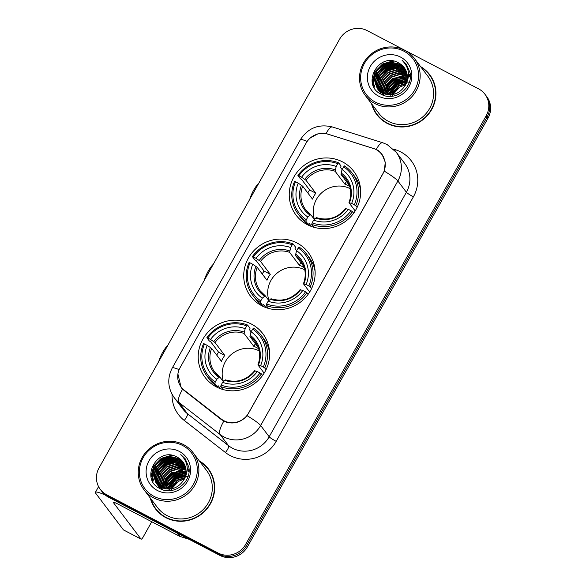 <?xml version="1.0" encoding="UTF-8"?>
<svg xmlns="http://www.w3.org/2000/svg" width="586" height="586" viewBox="0 0 586 586"><rect width="100%" height="100%" fill="white"/><g stroke="black" fill="none" stroke-linecap="round" stroke-linejoin="round"><path stroke-width="0.88" d="M297.036 243.007A36.215 34.816 -37.1 0 0 252.778 251.885A36.215 34.816 -37.1 0 0 250.559 296.252A36.215 34.816 -37.1 0 0 261.817 305.767A36.215 34.816 -37.1 0 0 306.075 296.897A36.215 34.816 -37.1 0 0 308.302 252.522A36.215 34.816 -37.1 0 0 297.036 243.007M251.519 324.124A36.215 34.816 -37.1 0 0 207.261 332.995A36.215 34.816 -37.1 0 0 205.041 377.369A36.215 34.816 -37.1 0 0 216.3 386.877A36.215 34.816 -37.1 0 0 260.558 378.007A36.215 34.816 -37.1 0 0 262.784 333.632A36.215 34.816 -37.1 0 0 251.519 324.124M342.554 161.897A36.215 34.816 -37.1 0 0 298.296 170.775A36.215 34.816 -37.1 0 0 296.077 215.143A36.215 34.816 -37.1 0 0 307.335 224.658A36.215 34.816 -37.1 0 0 351.593 215.78A36.215 34.816 -37.1 0 0 353.819 171.412A36.215 34.816 -37.1 0 0 342.554 161.897M376.029 149.533A18.452 17.734 -37.1 0 0 373.143 148.339L328.006 134.201A18.452 17.734 -37.1 0 0 306.097 143.101L180.07 367.678A18.452 17.734 -37.1 0 0 181.191 387.09A18.452 17.734 -37.1 0 0 184.319 390.254L221.252 419.012A18.452 17.734 -37.1 0 0 248.662 412.983L382.885 173.793A18.452 17.734 -37.1 0 0 381.764 154.382A18.452 17.734 -37.1 0 0 376.029 149.533M371.568 103.744A33.146 31.856 -37.1 0 0 376.835 114.666A33.146 31.856 -37.1 0 0 387.141 123.368A33.146 31.856 -37.1 0 0 427.641 115.244A33.146 31.856 -37.1 0 0 429.677 74.642A33.146 31.856 -37.1 0 0 420.594 66.614M373.897 109.172A33.146 31.856 -37.1 0 0 377.296 115.259M150.294 498.049A33.146 31.856 -37.1 0 0 155.561 508.97A33.146 31.856 -37.1 0 0 165.867 517.672A33.146 31.856 -37.1 0 0 206.367 509.549A33.146 31.856 -37.1 0 0 208.404 468.947A33.146 31.856 -37.1 0 0 199.321 460.918M152.624 503.477A33.146 31.856 -37.1 0 0 156.023 509.564M310.404 137.893L317.737 133.901L326.058 133.549L376.3 149.401L378.534 150.763L381.955 154.133L385.266 162.197L384.299 171.156L247.08 415.672C241.278 422.14 234.327 424.301 226.233 422.162L221.252 419.525L182.583 389.214L181.147 387.544L177.888 373.89M100.316 489.398L102.132 491.8A20.503 19.704 -37.1 0 0 108.513 497.184L219.889 555.403L218.981 554.202A20.503 19.704 -37.1 0 0 246.538 545.632L487.076 116.988A20.503 19.704 -37.1 0 0 485.831 95.415A20.503 19.704 -37.1 0 1 487.076 116.988L246.538 545.632A20.503 19.704 -37.1 0 1 218.981 554.202L107.597 495.983L218.981 554.202L218.073 553.001A20.503 19.704 -37.1 0 0 245.622 544.431L486.168 115.786A20.503 19.704 -37.1 0 0 484.922 94.214A20.503 19.704 -37.1 0 0 478.55 88.83L367.166 30.611A20.503 19.704 -37.1 0 0 339.616 39.181L99.071 467.826A20.503 19.704 -37.1 0 0 100.316 489.398A20.503 19.704 -37.1 0 0 106.689 494.782L218.073 553.001M101.224 490.599A20.503 19.704 -37.1 0 0 107.597 495.983A20.503 19.704 -37.1 0 1 101.224 490.599M208.85 469.554A33.146 31.856 -37.1 0 0 203.913 464.632M430.124 75.25A33.146 31.856 -37.1 0 0 425.187 70.327M219.889 555.403A20.503 19.704 -37.1 0 0 247.446 546.833L487.992 118.189A20.503 19.704 -37.1 0 0 486.746 96.617L484.922 94.214M410.295 74.905A27.337 26.275 -37.1 0 0 409.724 74.898A27.337 26.275 -37.1 0 0 409.636 74.898M407.219 74.993A27.337 26.275 -37.1 0 0 406.245 75.089M405.585 75.176A27.337 26.275 -37.1 0 0 402.809 75.726M401.483 76.092A27.337 26.275 -37.1 0 0 400.458 76.429M398.531 77.169A27.337 26.275 -37.1 0 0 385.222 88.984M384.614 90.083A27.337 26.275 -37.1 0 0 383.552 92.383M383.339 92.925A27.337 26.275 -37.1 0 0 383.178 93.35M383.105 93.555A27.337 26.275 -37.1 0 0 382.907 94.119M391.807 93.965L393.316 91.27M394.678 88.845L395.667 87.08M395.711 87.006L396.707 85.234M397.205 84.347L397.594 83.644M397.821 83.241L398.458 82.106M398.824 81.454L399.747 79.813M375.326 102.096A29.381 28.245 -37.1 0 0 414.815 89.812A29.381 28.245 -37.1 0 0 403.893 51.18A29.381 28.245 -37.1 0 0 364.404 63.456A29.381 28.245 -37.1 0 0 375.326 102.096M374.886 103.576A30.75 29.556 -37.1 0 0 412.463 96.045A30.75 29.556 -37.1 0 0 414.353 58.366A30.75 29.556 -37.1 0 0 404.787 50.293A30.75 29.556 -37.1 0 0 367.21 57.831A30.75 29.556 -37.1 0 0 365.327 95.503A30.75 29.556 -37.1 0 0 374.886 103.576M365.327 95.503L378.746 113.223A30.75 29.556 -37.1 0 0 388.306 121.295A30.75 29.556 -37.1 0 0 425.883 113.765A30.75 29.556 -37.1 0 0 427.773 76.085L414.353 58.366M433.53 81.337A32.801 31.527 -37.1 0 0 430.314 76.048L429.406 74.847A32.801 31.527 -37.1 0 0 421.144 67.339M372.117 104.476A32.801 31.527 -37.1 0 0 377.113 114.46A32.801 31.527 -37.1 0 0 387.309 123.075A32.801 31.527 -37.1 0 0 427.392 115.032A32.801 31.527 -37.1 0 0 429.406 74.847M392.942 94.485L399.711 87.204L400.897 86.56A17.082 16.423 -37.1 0 0 393.162 94.441M392.942 94.91A17.082 16.423 -37.1 0 0 392.415 96.214M400.897 86.56L405.571 84.772M390.584 96.272L390.921 95.13M391.06 94.727L398.568 85.703L406.237 83.263M391.499 94.69L398.854 86.083L406.069 83.681M389.448 94.771L397.433 84.201L406.75 81.71M389.829 94.771L397.718 84.582L406.64 82.084M407.102 82.084L408.076 82.135M408.427 82.165L409.248 82.267M388.013 94.676L396.297 82.699L407.08 80.297M388.357 94.705L396.583 83.08L407.014 80.641M386.716 94.478L389.309 86.86L395.162 81.205L407.277 78.985M387.031 94.536L389.69 87.087L395.447 81.579L407.241 79.3M385.529 94.2L387.829 85.922L394.019 79.703L407.365 77.748M385.815 94.273L388.196 86.157L394.305 80.077L407.351 78.048M384.423 93.848L386.672 84.45L392.884 78.202L407.358 76.583M384.694 93.943L386.958 84.823L393.169 78.575L407.365 76.869M383.398 93.445L383.251 91.248L385.537 82.948L391.748 76.7L399.359 74.261L407.277 75.477M383.647 93.555L383.537 91.621L385.822 83.322L392.034 77.074L399.498 74.649L407.307 75.748M382.446 92.991L382.116 89.746L384.401 81.447L390.613 75.198L398.795 72.723L407.131 74.415M382.673 93.108L382.402 90.119L384.687 81.82L390.899 75.572L398.941 73.103L407.175 74.678M381.545 92.485L380.981 88.244L383.259 79.945L389.47 73.697L397.975 71.206L406.918 73.404M381.764 92.617L381.259 88.618L383.544 80.319L389.756 74.07L398.26 71.58L406.977 73.653M380.71 91.936L379.838 86.743L382.123 78.443L388.335 72.195L396.832 69.705L405.373 71.675L406.655 72.437M380.915 92.083L380.124 87.116L382.409 78.817L388.621 72.569L397.118 70.078L406.728 72.671M379.918 91.35L378.703 85.241L380.988 76.942L387.2 70.694L395.697 68.203L404.23 70.174L406.34 71.507M380.109 91.504L378.988 85.615L381.274 77.315L387.485 71.067L395.982 68.577L404.516 70.547L406.42 71.734M380.68 93.137L379.918 91.943M380.131 92.368L379.757 91.775M379.633 91.57L379.296 90.94M379.186 90.727L377.567 83.739L379.853 75.44L386.064 69.192L394.561 66.701L403.095 68.672L405.973 70.613M380.819 93.328L380.417 92.749M379.801 91.738L379.472 91.101M379.362 90.889L377.853 84.113L380.138 75.814L386.342 69.566L394.847 67.075L403.38 69.045L406.069 70.833M379.823 92.017L378.783 90.442M378.995 90.867L378.622 90.273M378.497 90.068L376.432 82.238L378.71 73.939L384.921 67.69L393.426 65.2L401.959 67.17L405.556 69.756M379.684 91.826L379.281 91.248M378.666 90.237L376.71 82.611L378.995 74.312L385.207 68.064L393.711 65.573L402.245 67.544L405.666 69.968M383.64 94.522L377.992 89.563L375.575 81.11L377.86 72.811L384.072 66.562L392.569 64.072L401.102 66.042L405.212 69.141M377.86 89.365L375.289 80.736L377.574 72.437L383.786 66.189L392.283 63.698L400.824 65.669L405.094 68.936M383.925 94.895L378.402 90.134M378.549 90.325L378.146 89.746M405.182 85.505A17.082 16.423 -37.1 0 0 404.142 67.529A17.082 16.423 -37.1 0 0 398.832 63.046C379.105 50.923 360.646 84.487 380.812 94.038C394.063 102.316 413.211 88.361 410.119 72.913L406.472 64.482L402.069 60.263C409.424 67.873 410.456 76.283 405.182 85.505C399.366 94.163 391.807 96.668 382.504 93.02L377.267 88.633L374.154 79.235L376.439 70.935L382.651 64.687L391.148 62.197L399.681 64.167L404.589 68.144M382.79 93.394L377.267 88.633M377.413 88.823L374.439 79.608L376.725 71.309L382.936 65.061L391.433 62.57L399.967 64.541L404.721 68.342M409.314 76.473L409.958 76.869M409.372 76.722L410.032 77.11M409.035 75.506L409.643 75.931M408.698 74.576L409.27 75.03M408.786 74.803L409.372 75.25M408.53 73.99L408.969 74.371M398.832 63.046L404.179 67.58M400.575 57.098A22.554 21.675 -37.1 0 0 370.264 66.526A22.554 21.675 -37.1 0 0 378.644 96.17A22.554 21.675 -37.1 0 0 408.955 86.75A22.554 21.675 -37.1 0 0 400.575 57.098M392.195 96.229L392.723 94.947M377.113 114.46L378.021 115.662A32.801 31.527 -37.1 0 0 382.24 120.181M406.662 64.738A30.75 29.556 -37.1 0 0 405.717 64.68M401.476 64.797A30.75 29.556 -37.1 0 0 400.861 64.863M400.59 64.892A30.75 29.556 -37.1 0 0 399.513 65.046M399.051 65.127A30.75 29.556 -37.1 0 0 397.22 65.5M396.422 65.705A30.75 29.556 -37.1 0 0 393.038 66.811M391.323 67.544A30.75 29.556 -37.1 0 0 379.618 76.766M378.556 78.194A30.75 29.556 -37.1 0 0 376.798 81.007M376.08 82.377A30.75 29.556 -37.1 0 0 375.707 83.175M375.538 83.549A30.75 29.556 -37.1 0 0 375.172 84.406M375.084 84.618A30.75 29.556 -37.1 0 0 374.154 87.336M402.069 60.263L406.428 64.416M372.447 82.838L375.187 71.807L382.724 64.182L393.719 61.112M373.846 86.757L373.56 83.439L374.168 78.59M374.674 76.905L383.859 65.683L393.682 62.651M375.809 78.407L384.995 67.185L394.817 64.152M376.945 79.908L386.13 68.687L395.96 65.654M378.087 81.41L387.273 70.188L397.096 67.156M384.907 90.42L394.092 79.198L403.915 76.165M386.049 91.921L395.228 80.7L405.058 77.667M387.185 93.423L396.37 82.201L406.193 79.169M388.393 94.712L397.506 83.703L406.999 80.685M372.286 82.047L375.04 71.624L382.577 63.991L392.745 60.944M373.678 86.406L373.421 83.249L374.242 77.63M374.952 75.616L383.713 65.493L392.305 62.57M376.087 77.118L384.856 66.994L393.448 64.072M377.223 78.619L385.991 68.496L394.583 65.573M378.358 80.121L387.126 69.998L395.718 67.075M385.185 89.131L393.953 79.007L402.545 76.077M386.32 90.632L395.089 80.509L403.681 77.579M387.456 92.134L396.224 82.011L404.816 79.081M388.599 93.635L397.359 83.512L405.952 80.582M249.834 199.167A12.299 3.091 -62.4 0 1 253.621 190.282A12.299 3.091 -62.4 0 1 258.785 183.213M350.281 188.714A25.286 24.304 -37.1 0 0 322.256 192.296A25.286 24.304 -37.1 0 0 314.462 219.318M311.437 226.467L309.166 223.464L308.28 224.475L305.848 221.259L306.288 219.772A32.53 31.27 -37.1 0 1 295.534 181.733L298.245 183.154A29.381 28.245 -37.1 0 0 307.826 217.032L310.748 214.659L314.36 219.428M307.76 192.889A32.457 31.205 142.9 0 1 309.606 189.959L301.761 179.594L300.34 178.708L297.908 175.5L298.86 175.815A32.53 31.27 -37.1 0 1 337.741 163.721L336.203 166.461A29.381 28.245 -37.1 0 0 301.57 177.228L306.031 180.298L315.803 193.197A25.286 24.304 -37.1 0 0 312.485 199.115L302.713 186.216L298.245 183.154M349.732 186.531A25.286 24.304 -37.1 0 0 347.93 185.484A25.286 24.304 -37.1 0 0 344.883 184.158L335.111 171.251L336.203 166.461M337.741 163.721L338.635 162.827L341.074 166.043L340.554 167.53L342.063 169.53L344.502 165.897A33.893 32.582 -37.1 0 1 352.193 173.112A33.893 32.582 -37.1 0 1 355.761 205.737L357.079 207.473M295.534 181.733L294.582 181.418A33.893 32.582 -37.1 0 0 298.157 214.044L300.589 217.252A33.893 32.582 -37.1 0 0 308.28 224.475M311.708 224.328A33.893 32.582 -37.1 0 0 352.442 211.656L351.036 210.74A32.53 31.27 -37.1 0 1 312.148 222.834L311.708 224.328L313.95 227.28M353.629 213.231L352.442 211.656M298.157 214.044A33.893 32.582 -37.1 0 0 305.848 221.259M338.635 162.827A33.893 32.582 -37.1 0 0 297.908 175.5M312.148 222.834L313.686 220.094A29.381 28.245 -37.1 0 0 348.318 209.327L351.036 210.74M307.826 217.032L306.288 219.772M301.57 177.228L298.86 175.815M348.318 209.327L345.696 208.682M345.645 208.543C337.668 217.963 327.955 221.003 316.506 217.648L313.686 220.094M302.713 186.216A25.286 24.304 -37.1 0 0 305.709 209.759L310.748 214.659M360.624 190.435A33.893 32.582 -37.1 0 0 354.625 176.327L352.193 173.112M355.761 205.737L354.354 204.822A32.53 31.27 -37.1 0 0 343.601 166.783M354.354 204.822L351.644 203.401A29.381 28.245 -37.1 0 0 342.063 169.522L340.971 174.32L349.351 185.381M355.189 210.916L349.014 202.763L351.644 203.401M349.014 202.763L349.476 202.683A26.282 25.264 -37.1 0 0 341.067 172.914M346.392 181.47L344.883 184.158M315.803 193.197L309.606 189.959M204.316 280.276A12.299 3.091 -62.4 0 1 208.103 271.391A12.299 3.091 -62.4 0 1 213.267 264.33M304.764 269.824A25.286 24.304 -37.1 0 0 276.739 273.406A25.286 24.304 -37.1 0 0 268.945 300.435M265.919 307.584L263.649 304.574L262.762 305.584L260.33 302.376L260.77 300.882A32.53 31.27 -37.1 0 1 250.017 262.843L252.727 264.264A29.381 28.245 -37.1 0 0 262.308 298.142L265.231 295.776L268.842 300.537M262.242 273.999A32.457 31.205 142.9 0 1 264.088 271.069L256.243 260.711L254.822 259.818L252.39 256.609L253.342 256.924A32.53 31.27 -37.1 0 1 292.224 244.831L290.685 247.57A29.381 28.245 -37.1 0 0 256.053 258.338L260.514 261.407L270.285 274.307A25.286 24.304 -37.1 0 0 266.967 280.233L257.195 267.326L252.727 264.264M304.215 267.641A25.286 24.304 -37.1 0 0 302.413 266.593A25.286 24.304 -37.1 0 0 299.365 265.268L289.594 252.361L290.685 247.57M292.224 244.831L293.117 243.937L295.556 247.153L295.036 248.647L296.545 250.64L298.985 247.006A33.893 32.582 -37.1 0 1 306.676 254.221A33.893 32.582 -37.1 0 1 310.243 286.847L311.562 288.59M250.017 262.843L249.065 262.528A33.893 32.582 -37.1 0 0 252.639 295.154L255.071 298.369A33.893 32.582 -37.1 0 0 262.762 305.584M266.19 305.438A33.893 32.582 -37.1 0 0 306.925 292.773L305.518 291.857A32.53 31.27 -37.1 0 1 266.63 303.944L266.19 305.438L268.432 308.39M308.111 294.34L306.925 292.773M252.639 295.154A33.893 32.582 -37.1 0 0 260.33 302.376M293.117 243.937A33.893 32.582 -37.1 0 0 252.39 256.609M266.63 303.944L268.168 301.204A29.381 28.245 -37.1 0 0 302.801 290.436L305.518 291.857M262.308 298.142L260.77 300.882M256.053 258.338L253.342 256.924M302.801 290.436L300.179 289.792M300.127 289.652C292.15 299.072 282.437 302.112 270.988 298.757L268.168 301.204M257.195 267.326A25.286 24.304 -37.1 0 0 260.191 290.868L265.231 295.776M315.107 271.552A33.893 32.582 -37.1 0 0 309.108 257.437L306.676 254.221M310.243 286.847L308.837 285.931A32.53 31.27 -37.1 0 0 298.084 247.893M308.837 285.931L306.126 284.518A29.381 28.245 -37.1 0 0 296.545 250.632L295.454 255.43L303.834 266.491M309.672 292.026L303.497 283.873L306.126 284.518M303.497 283.873L303.966 283.792A26.282 25.264 -37.1 0 0 295.549 254.024M300.874 262.579L299.365 265.268M270.285 274.307L264.088 271.069M158.799 361.386A12.299 3.091 -62.4 0 1 162.586 352.501A12.299 3.091 -62.4 0 1 167.75 345.44M259.246 350.933A25.286 24.304 -37.1 0 0 231.221 354.515A25.286 24.304 -37.1 0 0 223.434 381.545M220.402 388.694L218.131 385.691L217.245 386.694L214.813 383.486L215.252 381.991A32.53 31.27 -37.1 0 1 204.499 343.953L207.217 345.374A29.381 28.245 -37.1 0 0 216.791 379.252L219.721 376.886L223.325 381.647M216.725 355.109A32.457 31.205 142.9 0 1 218.571 352.179L210.726 341.821L209.305 340.935L206.873 337.719L207.825 338.034A32.53 31.27 -37.1 0 1 246.706 325.941L245.168 328.68A29.381 28.245 -37.1 0 0 210.535 339.455L214.996 342.517L224.768 355.416A25.286 24.304 -37.1 0 0 221.449 361.342L211.678 348.436L207.217 345.374M258.697 348.758A25.286 24.304 -37.1 0 0 256.895 347.71A25.286 24.304 -37.1 0 0 253.848 346.377L244.076 333.471L245.168 328.68M246.706 325.941L247.6 325.054L250.039 328.263L249.519 329.757L251.028 331.749L253.467 328.116A33.893 32.582 -37.1 0 1 261.158 335.339A33.893 32.582 -37.1 0 1 264.726 367.964L266.044 369.7M204.499 343.953L203.547 343.638A33.893 32.582 -37.1 0 0 207.122 376.263L209.554 379.479A33.893 32.582 -37.1 0 0 217.245 386.694M220.673 386.548A33.893 32.582 -37.1 0 0 261.407 373.883L260.001 372.967A32.53 31.27 -37.1 0 1 221.112 385.061L220.673 386.548L222.914 389.507M262.594 375.45L261.407 373.883M207.122 376.263A33.893 32.582 -37.1 0 0 214.813 383.486M247.6 325.054A33.893 32.582 -37.1 0 0 206.873 337.719M221.112 385.061L222.651 382.314A29.381 28.245 -37.1 0 0 257.283 371.546L260.001 372.967M216.791 379.252L215.252 381.991M210.535 339.455L207.825 338.034M257.283 371.546L254.661 370.909M254.61 370.762C246.633 380.189 236.92 383.222 225.471 379.867L222.651 382.314M211.678 348.436A25.286 24.304 -37.1 0 0 214.674 371.978L219.721 376.886M269.589 352.662A33.893 32.582 -37.1 0 0 263.59 338.547L261.158 335.339M264.726 367.964L263.319 367.041A32.53 31.27 -37.1 0 0 252.566 329.002M263.319 367.041L260.609 365.627A29.381 28.245 -37.1 0 0 251.028 331.749L249.936 336.54L258.316 347.601M264.154 373.135L257.979 364.983L260.609 365.627M257.979 364.983L258.448 364.91A26.282 25.264 -37.1 0 0 250.032 335.133M255.357 343.689L253.848 346.377M224.768 355.416L218.571 352.179M189.022 469.21A27.337 26.275 -37.1 0 0 188.45 469.203A27.337 26.275 -37.1 0 0 188.362 469.203M185.945 469.298A27.337 26.275 -37.1 0 0 184.971 469.393M184.312 469.481A27.337 26.275 -37.1 0 0 181.535 470.031M180.21 470.397A27.337 26.275 -37.1 0 0 179.177 470.734M177.258 471.474A27.337 26.275 -37.1 0 0 163.948 483.289M163.34 484.388A27.337 26.275 -37.1 0 0 162.278 486.688M162.066 487.23A27.337 26.275 -37.1 0 0 161.904 487.655M161.831 487.86A27.337 26.275 -37.1 0 0 161.633 488.424M105.304 495.075A27.337 3.113 -150.7 0 0 95.415 492.284A27.337 3.113 -150.7 0 0 95.804 493.405L123.441 529.89L141.028 539.083L113.391 502.598A6.834 0.776 29.3 0 1 113.296 502.319A6.834 0.776 29.3 0 1 118.116 504.158L179.411 536.197L176.957 532.96M141.028 539.083A3.413 0.857 117.6 0 0 141.101 539.149A3.413 0.857 117.6 0 0 143.255 536.871L151.752 521.738M170.533 488.27L172.042 485.574M173.405 483.15L174.394 481.384M174.438 481.311L175.434 479.538M175.932 478.652L176.32 477.949M176.547 477.546L177.184 476.411M177.551 475.759L178.474 474.118M189.007 539.259L179.946 536.417A3.413 3.282 142.9 0 1 179.411 536.197M154.052 496.401A29.381 28.245 -37.1 0 0 193.541 484.117A29.381 28.245 -37.1 0 0 182.62 445.485A29.381 28.245 -37.1 0 0 143.131 457.761A29.381 28.245 -37.1 0 0 154.052 496.401M153.613 497.88A30.75 29.556 -37.1 0 0 191.19 490.35A30.75 29.556 -37.1 0 0 193.08 452.678A30.75 29.556 -37.1 0 0 183.513 444.598A30.75 29.556 -37.1 0 0 145.936 452.136A30.75 29.556 -37.1 0 0 144.053 489.808A30.75 29.556 -37.1 0 0 153.613 497.88M144.053 489.808L157.473 507.527A30.75 29.556 -37.1 0 0 167.032 515.599A30.75 29.556 -37.1 0 0 204.609 508.069A30.75 29.556 -37.1 0 0 206.499 470.39L193.08 452.678M212.257 475.642A32.801 31.527 -37.1 0 0 209.041 470.353L208.133 469.152A32.801 31.527 -37.1 0 0 199.87 461.643M150.844 498.781A32.801 31.527 -37.1 0 0 155.839 508.765A32.801 31.527 -37.1 0 0 166.036 517.379A32.801 31.527 -37.1 0 0 206.118 509.337A32.801 31.527 -37.1 0 0 208.133 469.152M171.669 488.79L178.437 481.516L179.624 480.864A17.082 16.423 -37.1 0 0 171.888 488.746M171.669 489.215A17.082 16.423 -37.1 0 0 171.141 490.519M179.624 480.864L184.297 479.084M169.31 490.577L169.647 489.435M169.786 489.032L177.294 480.015L184.964 477.568M170.226 488.995L177.58 480.388L184.795 477.986M168.175 489.076L176.159 478.513L185.476 476.015M168.556 489.076L176.445 478.887L185.366 476.389M185.828 476.389L186.802 476.44M187.154 476.469L187.974 476.572M166.739 488.98L175.024 477.011L185.806 474.601M167.083 489.01L175.309 477.385L185.74 474.946M165.442 488.783L168.036 481.165L173.888 475.51L186.004 473.29M165.757 488.841L168.416 481.392L174.167 475.883L185.967 473.605M164.256 488.504L166.556 480.227L172.745 474.008L186.092 472.052M164.541 488.578L166.922 480.461L173.031 474.382L186.077 472.36M163.15 488.153L165.399 478.755L171.61 472.506L186.084 470.888M163.421 488.248L165.684 479.128L171.896 472.88L186.092 471.173M162.124 487.75L161.978 485.552L164.263 477.253L170.475 471.005L178.085 468.566L186.004 469.782M162.373 487.86L162.263 485.926L164.549 477.627L170.76 471.378L178.225 468.954L186.033 470.053M161.172 487.296L160.842 484.051L163.128 475.751L169.339 469.503L177.521 467.027L185.857 468.719M161.399 487.413L161.128 484.424L163.413 476.125L169.618 469.877L177.668 467.408L185.901 468.983M160.271 486.79L159.707 482.549L161.985 474.25L168.197 468.002L176.701 465.511L185.645 467.709M160.491 486.922L159.985 482.923L162.271 474.623L168.482 468.375L176.987 465.885L185.703 467.958M159.436 486.241L158.564 481.047L160.85 472.748L167.061 466.5L175.558 464.009L184.099 465.98L185.381 466.742M159.634 486.387L158.85 481.421L161.135 473.122L167.347 466.874L175.844 464.383L185.454 466.976M160.447 488.819L160.132 488.372M160 488.175L159.619 487.581M159.502 487.376L159.158 486.746M159.048 486.534L158.74 485.882M158.645 485.655L157.429 479.546L159.714 471.247L165.926 464.998L174.423 462.508L182.957 464.478L185.066 465.811M158.835 485.809L157.715 479.919L160 471.62L166.212 465.372L174.709 462.881L183.242 464.852L185.147 466.038M159.407 487.442L158.989 486.871M158.857 486.673L158.484 486.08M158.359 485.875L158.022 485.245M157.912 485.032L156.294 478.044L158.579 469.745L164.791 463.497L173.288 461.006L181.821 462.977L184.693 464.918M159.546 487.633L159.143 487.054M159.018 486.856L158.645 486.248M158.528 486.043L158.198 485.406M158.088 485.193L156.579 478.418L158.865 470.118L165.069 463.87L173.573 461.38L182.107 463.358L184.795 465.138M158.55 486.321L157.854 485.369M157.722 485.171L157.348 484.578M157.224 484.373L155.158 476.543L157.436 468.243L163.648 461.995L172.152 459.505L180.686 461.475L184.282 464.061M158.41 486.131L158.008 485.552M157.876 485.355L157.509 484.747M157.392 484.541L155.436 476.916L157.722 468.617L163.934 462.369L172.438 459.878L180.971 461.856L184.392 464.273M162.366 488.827L156.718 483.868M156.587 483.67L154.015 475.041L156.301 466.742L162.512 460.493L171.009 458.003L179.55 459.973L183.821 463.24M162.652 489.2L157.129 484.439M157.275 484.629L156.872 484.051M156.74 483.853L154.301 475.414L156.587 467.115L162.798 460.867L171.295 458.377L179.829 460.354L183.938 463.445M183.909 479.809A17.082 16.423 -37.1 0 0 182.869 461.834A17.082 16.423 -37.1 0 0 177.558 457.351C157.832 445.228 139.373 478.791 159.539 488.343C172.789 496.62 191.937 482.666 188.846 467.218L185.198 458.787L180.796 454.568C188.15 462.178 189.183 470.587 183.909 479.809C178.093 488.468 170.533 490.973 161.231 487.325L155.993 482.937L152.88 473.539L155.165 465.24L161.377 458.992L169.874 456.501L178.408 458.472L183.315 462.457M161.516 487.698L155.993 482.937M156.14 483.128L153.166 473.92L155.451 465.614L161.663 459.365L170.16 456.875L178.693 458.853L183.447 462.647M188.04 470.778L188.685 471.173M188.099 471.027L188.758 471.415M187.762 469.811L188.37 470.236M187.425 468.881L187.996 469.335M187.513 469.108L188.099 469.554M187.256 468.295L187.696 468.675M177.558 457.351L182.905 461.885M179.301 451.403A22.554 21.675 -37.1 0 0 148.991 460.83A22.554 21.675 -37.1 0 0 157.37 490.475A22.554 21.675 -37.1 0 0 187.681 481.055A22.554 21.675 -37.1 0 0 179.301 451.403M170.922 490.533L171.449 489.251M155.839 508.765L156.748 509.967A32.801 31.527 -37.1 0 0 160.967 514.486M185.388 459.043A30.75 29.556 -37.1 0 0 184.444 458.985M180.202 459.102A30.75 29.556 -37.1 0 0 179.587 459.168M179.316 459.197A30.75 29.556 -37.1 0 0 178.239 459.351M177.778 459.431A30.75 29.556 -37.1 0 0 175.947 459.805M175.148 460.01A30.75 29.556 -37.1 0 0 171.764 461.116M170.05 461.849A30.75 29.556 -37.1 0 0 158.345 471.078M157.282 472.499A30.75 29.556 -37.1 0 0 155.524 475.312M154.807 476.682A30.75 29.556 -37.1 0 0 154.433 477.48M154.264 477.854A30.75 29.556 -37.1 0 0 153.898 478.711M153.81 478.923A30.75 29.556 -37.1 0 0 152.88 481.641M180.796 454.568L185.154 458.721M151.173 477.143L153.913 466.112L161.443 458.486L172.445 455.417M152.572 481.062L152.287 477.744L152.895 472.902M153.4 471.21L162.586 459.988L172.409 456.955M154.536 472.712L163.721 461.49L173.544 458.457M155.671 474.213L164.856 462.991L174.687 459.959M156.814 475.715L165.999 464.493L175.822 461.46M163.633 484.725L172.819 473.503L182.642 470.47M164.769 486.226L173.954 475.004L183.784 471.972M165.911 487.728L175.097 476.506L184.92 473.473M167.12 489.017L176.232 478.008L185.725 474.997M151.012 476.352L153.766 465.929L161.304 458.296L171.471 455.249M152.404 480.71L152.148 477.553L152.961 471.935M153.679 469.921L162.439 459.798L171.031 456.875M154.814 471.422L163.582 461.299L172.174 458.377M155.949 472.924L164.717 462.801L173.31 459.878M157.085 474.426L165.853 464.302L174.445 461.38M163.912 483.435L172.68 473.312L181.272 470.39M165.047 484.937L173.815 474.814L182.407 471.884M166.182 486.439L174.95 476.315L183.543 473.385M167.325 487.94L176.086 477.817L184.678 474.887M184.319 390.254L185.264 391.514M221.252 419.012L222.116 420.162M393.404 149.071L395.36 149.686A34.164 32.845 142.9 0 1 413.401 196.823L276.182 441.339A6.834 0.776 29.3 0 1 269.186 436.768L406.398 192.252A27.337 26.275 -37.1 0 0 404.743 163.494L396.217 152.235A27.337 26.275 142.9 0 1 397.872 180.993A23.916 2.725 -150.7 0 0 384.299 171.156M276.182 441.339A34.164 32.845 142.9 0 1 230.261 455.615A34.164 32.845 142.9 0 1 225.427 452.509L184.268 420.462A34.164 32.845 142.9 0 1 172.042 394.268M232.444 448.195A27.337 26.275 -37.1 0 0 269.186 436.768L260.653 425.509A27.337 26.275 142.9 0 1 223.918 436.936A27.337 26.275 142.9 0 1 220.05 434.446L178.891 402.399A27.337 26.275 142.9 0 1 174.262 397.711L182.795 408.969A27.337 26.275 -37.1 0 0 187.425 413.665L228.577 445.704A27.337 26.275 -37.1 0 0 232.444 448.195M396.217 152.235L387.163 144.581L382.702 142.728A23.916 5.442 107.4 0 0 376.3 149.401M247.08 415.672A23.916 2.725 29.3 0 1 260.653 425.509L397.872 180.993L406.398 192.252A6.834 0.776 29.3 0 0 413.401 196.823M179.118 369.634A23.916 2.725 -150.7 0 0 172.262 367.971C167.039 378.263 167.706 388.174 174.262 397.711M172.262 367.971L300.34 139.739A23.916 2.725 29.3 0 1 307.174 141.402M182.583 389.214A23.916 6.387 127.9 0 0 178.891 402.399L187.425 413.665A6.834 1.824 -52.1 0 1 184.268 420.462M300.34 139.739C308.016 127.96 318.703 123.705 332.409 126.972A23.916 5.442 107.4 0 0 326.058 133.549M223.801 421.151A23.916 6.387 127.9 0 0 220.05 434.446L228.577 445.704A6.834 1.824 -52.1 0 1 225.427 452.509M245.622 544.431L247.446 546.833M486.168 115.786L487.992 118.189M106.689 494.782L108.513 497.184M395.36 149.686A6.834 1.553 -72.6 0 1 394.971 150.712M410.295 74.759A27.337 26.275 -37.1 0 0 409.607 74.744A27.337 26.275 -37.1 0 0 409.541 74.744M407.197 74.832A27.337 26.275 -37.1 0 0 405.878 74.971M405.175 75.074A27.337 26.275 -37.1 0 0 402.201 75.704M400.758 76.136A27.337 26.275 -37.1 0 0 398.846 76.839M396.348 78.011A27.337 26.275 -37.1 0 0 385.42 88.318M384.724 89.519A27.337 26.275 -37.1 0 0 383.537 91.987M383.303 92.566A27.337 26.275 -37.1 0 0 383.039 93.284M382.966 93.482A27.337 26.275 -37.1 0 0 382.834 93.855M382.717 94.207A27.337 26.275 -37.1 0 0 382.577 94.654M305.709 209.759A25.286 24.304 -37.1 0 0 310.639 214.579M335.111 171.251A25.286 24.304 -37.1 0 0 306.031 180.298M315.722 218.073A26.282 25.264 -37.1 0 0 346.158 208.609M301.446 185.235A26.282 25.264 -37.1 0 0 309.862 215.003M335.199 169.845A26.282 25.264 -37.1 0 0 304.764 179.309M348.963 202.631C352.054 194.098 351.073 186.297 346.018 179.221A25.286 24.304 -37.1 0 0 340.971 174.32M260.191 290.868A25.286 24.304 -37.1 0 0 265.121 295.688M289.594 252.361A25.286 24.304 -37.1 0 0 260.514 261.407M270.205 299.182A26.282 25.264 -37.1 0 0 300.64 289.718M255.928 266.344A26.282 25.264 -37.1 0 0 264.345 296.12M289.682 250.955A26.282 25.264 -37.1 0 0 259.246 260.426M303.445 283.741C306.537 275.215 305.555 267.406 300.501 260.338A25.286 24.304 -37.1 0 0 295.454 255.43M214.674 371.978A25.286 24.304 -37.1 0 0 219.604 376.805M244.076 333.471A25.286 24.304 -37.1 0 0 214.996 342.517M224.687 380.292A26.282 25.264 -37.1 0 0 255.122 370.828M210.411 347.454A26.282 25.264 -37.1 0 0 218.827 377.23M244.164 332.072A26.282 25.264 -37.1 0 0 213.729 341.535M257.928 364.851C261.019 356.325 260.038 348.524 254.983 341.448A25.286 24.304 -37.1 0 0 249.936 336.54M177.565 533.282L179.946 536.417M189.022 469.064A27.337 26.275 -37.1 0 0 188.333 469.049A27.337 26.275 -37.1 0 0 188.267 469.049M185.923 469.137A27.337 26.275 -37.1 0 0 184.605 469.276M183.901 469.379A27.337 26.275 -37.1 0 0 180.928 470.009M179.484 470.441A27.337 26.275 -37.1 0 0 177.573 471.144M175.075 472.316A27.337 26.275 -37.1 0 0 164.139 482.622M163.45 483.824A27.337 26.275 -37.1 0 0 162.263 486.292M162.029 486.871A27.337 26.275 -37.1 0 0 161.765 487.589M161.692 487.786A27.337 26.275 -37.1 0 0 161.56 488.16M161.443 488.512A27.337 26.275 -37.1 0 0 161.304 488.958M181.191 387.09L183.389 389.998M381.764 154.382L383.632 156.843M382.702 142.728L332.409 126.972M360.141 185.989L359.145 184.671M308.397 225.185L307.394 223.867M314.631 267.099L313.627 265.78M262.88 306.295L261.876 304.976M269.113 348.216L268.11 346.89M217.362 387.405L216.359 386.086M95.415 492.284L98.58 486.644M141.101 539.149L123.521 529.956"/></g></svg>
